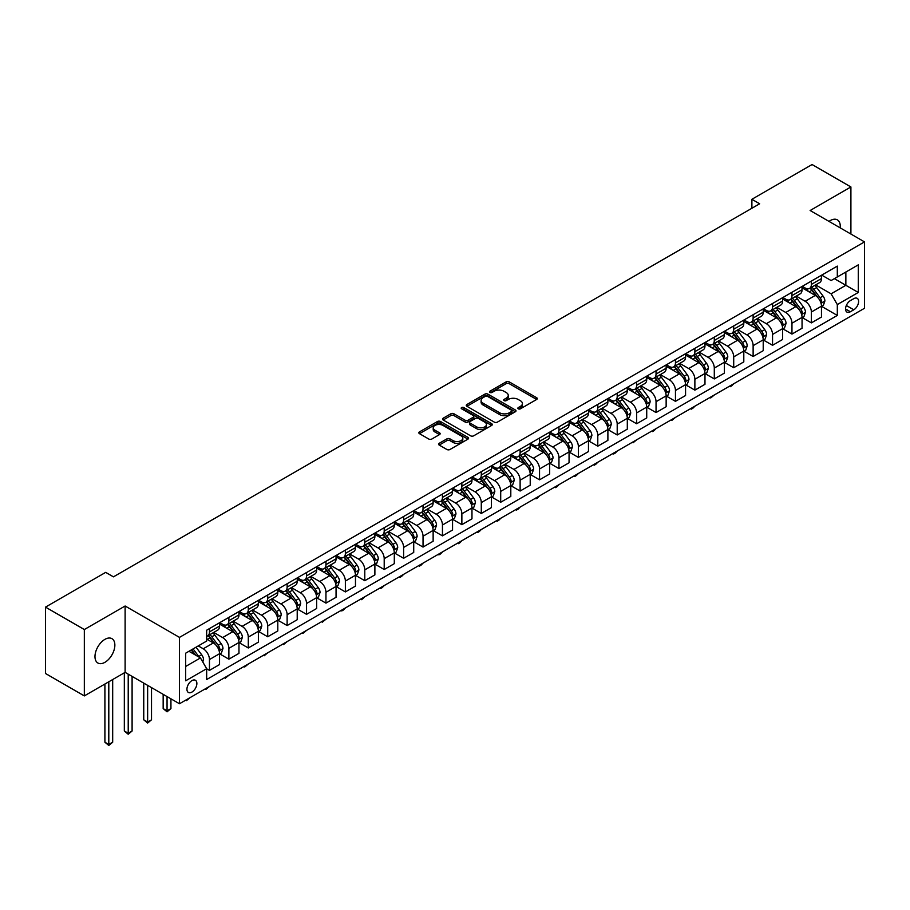 <?xml version="1.0" encoding="UTF-8"?>
<svg xmlns="http://www.w3.org/2000/svg" width="910" height="910" viewBox="0 0 910 910"><rect width="100%" height="100%" fill="white"/><g stroke="black" fill="none" stroke-linecap="round" stroke-linejoin="round"><path stroke-width="1.36" d="M518.302 408.817A1.513 0.876 0 0 0 520.44 408.817L536.638 399.467A2.161 1.24 0 0 0 537.275 398.58A2.161 1.24 0 0 0 536.638 397.704L509.19 381.859A2.161 1.24 0 0 0 506.142 381.859L489.944 391.209A1.513 0.876 0 0 0 489.5 391.823A1.513 0.876 0 0 0 489.944 392.438A1.513 0.876 0 0 0 492.082 392.438L494.175 391.232A6.905 3.981 0 0 1 503.935 391.232L506.222 392.551A6.905 3.981 0 0 1 508.246 395.372A6.905 3.981 0 0 1 506.222 398.182L504.129 399.399A1.513 0.876 0 0 0 503.685 400.013A1.513 0.876 0 0 0 504.129 400.627A1.513 0.876 0 0 0 506.256 400.627L508.36 399.422A6.905 3.981 0 0 1 518.109 399.422L520.395 400.741A6.905 3.981 0 0 1 522.42 403.562A6.905 3.981 0 0 1 520.395 406.372L518.302 407.589A1.513 0.876 0 0 0 517.858 408.203A1.513 0.876 0 0 0 518.302 408.817L518.302 407.589M104.912 662.321A14.059 8.122 120 0 0 114.103 649.933A14.059 8.122 120 0 0 111.941 638.661A14.059 8.122 120 0 0 104.912 639.366A14.059 8.122 120 0 0 95.732 651.753A14.059 8.122 120 0 0 97.882 663.015A14.059 8.122 120 0 0 104.912 662.321M840.18 227.853A14.059 8.122 120 0 0 837.359 219.856A14.059 8.122 120 0 0 830.33 220.55A14.059 8.122 120 0 0 829.01 221.403M191.908 692.101A7.03 4.061 120 0 0 196.492 685.901A7.03 4.061 120 0 0 195.423 680.27A7.03 4.061 120 0 0 191.908 680.612A7.03 4.061 120 0 0 187.312 686.811A7.03 4.061 120 0 0 188.393 692.442A7.03 4.061 120 0 0 191.908 692.101M439.212 443.307A2.161 1.24 0 0 0 438.575 444.182A2.161 1.24 0 0 0 439.212 445.058L446.912 449.506A2.161 1.24 0 0 0 449.961 449.506L467.945 439.12A2.161 1.24 0 0 0 468.582 438.245A2.161 1.24 0 0 0 467.945 437.357L440.508 421.512A2.161 1.24 0 0 0 437.46 421.512L419.464 431.897A2.161 1.24 0 0 0 418.827 432.785A2.161 1.24 0 0 0 419.464 433.661L428.769 439.029A2.161 1.24 0 0 0 431.818 439.029L439.519 434.582A2.161 1.24 0 0 0 440.144 433.706A2.161 1.24 0 0 0 439.519 432.83L434.9 430.168A5.767 3.333 0 0 1 433.217 427.814A5.767 3.333 0 0 1 436.777 424.731A5.767 3.333 0 0 1 443.056 425.459L461.131 435.89A5.767 3.333 0 0 1 462.815 438.245A5.767 3.333 0 0 1 459.254 441.316A5.767 3.333 0 0 1 452.975 440.599L449.961 438.859A2.161 1.24 0 0 0 446.912 438.859L439.212 443.307L439.212 445.058M125.114 606.003L84.334 629.538L45.5 607.118L45.5 673.491L84.334 695.911L125.114 672.365L179.475 703.748L179.475 637.387L125.114 606.003L125.114 672.365M850.907 234.041L850.907 186.96L810.128 210.506L864.5 241.889L179.475 637.387M850.907 186.96L812.073 164.539L751.887 199.29L751.887 208.265M45.5 607.118L105.697 572.367L113.454 576.849L759.645 203.783L751.887 199.29M494.323 422.126A2.161 1.24 0 0 0 497.372 422.126L515.367 411.741A2.161 1.24 0 0 0 516.004 410.865A2.161 1.24 0 0 0 515.367 409.978L487.919 394.132A2.161 1.24 0 0 0 484.871 394.132L466.887 404.529A2.161 1.24 0 0 0 466.25 405.405A2.161 1.24 0 0 0 466.887 406.281L494.323 422.126M462.223 409.147A1.513 0.876 0 0 1 463.759 409.352L463.759 407.566L491.662 423.673A2.161 1.24 0 0 1 492.287 424.549A2.161 1.24 0 0 1 491.662 425.436L473.666 435.822A2.161 1.24 0 0 1 470.618 435.822L443.17 419.976L443.17 418.213A2.161 1.24 0 0 0 442.544 419.089A2.161 1.24 0 0 0 443.17 419.976M443.17 418.213L450.871 413.766A2.161 1.24 0 0 1 453.919 413.766L465.055 420.192A2.161 1.24 0 0 0 468.104 420.192L473.211 417.246A2.161 1.24 0 0 0 473.837 416.359A2.161 1.24 0 0 0 473.211 415.483L461.62 408.795A1.513 0.876 0 0 1 461.177 408.18A1.513 0.876 0 0 1 462.109 407.373A1.513 0.876 0 0 1 463.759 407.566M853.785 298.662L850.361 300.63A6.814 3.936 120 0 0 845.913 306.636A6.814 3.936 120 0 0 846.96 312.096A6.814 3.936 120 0 0 850.361 311.755L853.785 309.787A6.814 3.936 120 0 0 858.232 303.781A6.814 3.936 120 0 0 857.186 298.321A6.814 3.936 120 0 0 853.785 298.662M179.475 703.748L864.5 308.262L864.5 241.889M821.707 275.116L831.103 280.542L837.314 276.958L837.314 266.107L206.661 630.209L206.661 641.061L185.685 653.175L185.685 680.794L206.661 668.691L206.661 679.542L837.314 315.429L837.314 304.577L831.103 293.816L815.656 284.898M837.314 276.958L858.289 264.856L858.289 292.474L837.314 304.577M84.334 629.538L84.334 695.911M834.368 278.665L845.856 285.296L845.856 272.022L858.289 264.856M831.103 293.816L845.856 285.296L858.289 292.474M185.685 666.45L200.45 657.93L188.95 651.287M206.661 668.782L209.459 670.397L209.459 659.545A8.781 5.073 -120 0 0 203.237 648.773L198.266 645.907M209.459 670.397L219.549 664.562L219.549 653.71A8.781 5.073 -120 0 0 213.338 642.949L206.661 639.093M219.788 653.937L228.876 659.181L228.876 648.33A8.781 5.073 -120 0 0 222.654 637.569L213.736 632.416M228.876 659.181L238.966 653.357L238.966 642.505A8.781 5.073 -120 0 0 232.755 631.733L219.549 624.112M239.205 642.722L248.293 647.977L248.293 637.125A8.781 5.073 -120 0 0 242.071 626.353L233.153 621.212M248.293 647.977L258.383 642.141L258.383 631.29A8.781 5.073 -120 0 0 252.172 620.529L238.966 612.908M258.622 631.517L267.711 636.761L267.711 625.909A8.781 5.073 -120 0 0 261.488 615.149L252.57 609.996M267.711 636.761L277.8 630.937L277.8 620.085A8.781 5.073 -120 0 0 271.589 609.313L258.383 601.692M278.039 620.302L287.128 625.557L287.128 614.705A8.781 5.073 -120 0 0 280.906 603.933L271.988 598.791M287.128 625.557L297.217 619.721L297.217 608.87A8.781 5.073 -120 0 0 291.007 598.109L277.8 590.488M297.456 609.097L306.545 614.341L306.545 603.489A8.781 5.073 -120 0 0 300.323 592.729L291.405 587.576M306.545 614.341L316.635 608.517L316.635 597.665A8.781 5.073 -120 0 0 310.424 586.893L297.217 579.272M316.873 597.881L325.951 603.125L325.951 592.285A8.781 5.073 -120 0 0 319.74 581.513L310.822 576.371M325.951 603.125L336.052 597.301L336.052 586.449A8.781 5.073 -120 0 0 329.841 575.689L316.635 568.067M336.29 586.677L345.368 591.921L345.368 581.069A8.781 5.073 -120 0 0 339.157 570.308L330.239 565.155M345.368 591.921L355.469 586.097L355.469 575.245A8.781 5.073 -120 0 0 349.258 564.473L336.052 556.852M355.708 575.461L364.785 580.705L364.785 569.853A8.781 5.073 -120 0 0 358.574 559.093L349.656 553.951M364.785 580.705L374.886 574.881L374.886 564.029A8.781 5.073 -120 0 0 368.675 553.269L355.469 545.647M375.125 564.257L384.202 569.501L384.202 558.649A8.781 5.073 -120 0 0 377.991 547.888L369.073 542.735M384.202 569.501L394.303 563.665L394.303 552.825A8.781 5.073 -120 0 0 388.092 542.053L374.886 534.432M394.53 553.041L403.619 558.285L403.619 547.433A8.781 5.073 -120 0 0 397.408 536.673L388.49 531.531M403.619 558.285L413.72 552.461L413.72 541.609A8.781 5.073 -120 0 0 407.509 530.848L394.303 523.227M413.948 541.837L423.036 547.081L423.036 536.229A8.781 5.073 -120 0 0 416.825 525.468L407.908 520.315M423.036 547.081L433.137 541.245L433.137 530.393A8.781 5.073 -120 0 0 426.926 519.633L413.72 512.011M433.365 530.621L442.453 535.865L442.453 525.013A8.781 5.073 -120 0 0 436.243 514.252L427.325 509.111M442.453 535.865L452.554 530.041L452.554 519.189A8.781 5.073 -120 0 0 446.344 508.428L433.137 500.807M452.782 519.417L461.87 524.66L461.87 513.809A8.781 5.073 -120 0 0 455.66 503.048L446.742 497.895M461.87 524.66L471.971 518.825L471.971 507.973A8.781 5.073 -120 0 0 465.761 497.213L452.554 489.591M472.199 508.201L481.288 513.445L481.288 502.593A8.781 5.073 -120 0 0 475.077 491.832L466.159 486.691M481.288 513.445L491.389 507.621L491.389 496.769A8.781 5.073 -120 0 0 485.178 486.008L471.971 478.387M491.616 496.997L500.705 502.24L500.705 491.389A8.781 5.073 -120 0 0 494.494 480.628L485.576 475.475M500.705 502.24L510.806 496.405L510.806 485.553A8.781 5.073 -120 0 0 504.595 474.792L491.389 467.171M511.033 485.781L520.122 491.025L520.122 480.173A8.781 5.073 -120 0 0 513.911 469.412L504.993 464.259M520.122 491.025L530.223 485.201L530.223 474.349A8.781 5.073 -120 0 0 524.012 463.588L510.806 455.967M530.45 474.576L539.539 479.82L539.539 468.968A8.781 5.073 -120 0 0 533.328 458.208L524.41 453.055M539.539 479.82L549.64 473.985L549.64 463.133A8.781 5.073 -120 0 0 543.429 452.372L530.223 444.751M549.867 463.361L558.956 468.604L558.956 457.753A8.781 5.073 -120 0 0 552.745 446.992L543.827 441.839M558.956 468.604L569.057 462.78L569.057 451.929A8.781 5.073 -120 0 0 562.846 441.168L549.64 433.547M569.285 452.156L578.373 457.4L578.373 446.548A8.781 5.073 -120 0 0 572.163 435.788L563.245 430.635M578.373 457.4L588.474 451.565L588.474 440.713A8.781 5.073 -120 0 0 582.252 429.952L569.057 422.331M588.702 440.94L597.79 446.184L597.79 435.333A8.781 5.073 -120 0 0 591.58 424.572L582.662 419.419M597.79 446.184L607.891 440.36L607.891 429.509A8.781 5.073 -120 0 0 601.669 418.748L588.474 411.127M608.119 429.736L617.207 434.98L617.207 424.128A8.781 5.073 -120 0 0 610.997 413.367L602.079 408.215M617.207 434.98L627.308 429.145L627.308 418.293A8.781 5.073 -120 0 0 621.086 407.532L607.891 399.911M627.536 418.52L636.625 423.764L636.625 412.912A8.781 5.073 -120 0 0 630.414 402.152L621.485 396.999M636.625 423.764L646.726 417.94L646.726 407.088A8.781 5.073 -120 0 0 640.504 396.328L627.308 388.707M646.953 407.316L656.042 412.56L656.042 401.708A8.781 5.073 -120 0 0 649.831 390.947L640.902 385.795M656.042 412.56L666.143 406.724L666.143 395.873A8.781 5.073 -120 0 0 659.921 385.112L646.726 377.491M666.37 396.1L675.459 401.344L675.459 390.492A8.781 5.073 -120 0 0 669.248 379.732L660.319 374.579M675.459 401.344L685.56 395.52L685.56 384.668A8.781 5.073 -120 0 0 679.338 373.908L666.143 366.286M685.787 384.896L694.876 390.14L694.876 379.288A8.781 5.073 -120 0 0 688.665 368.527L679.736 363.374M694.876 390.14L704.977 384.304L704.977 373.453A8.781 5.073 -120 0 0 698.755 362.692L685.56 355.071M705.205 373.68L714.293 378.924L714.293 368.072A8.781 5.073 -120 0 0 708.082 357.311L699.153 352.159M714.293 378.924L724.394 373.1L724.394 362.248A8.781 5.073 -120 0 0 718.172 351.488L704.977 343.866M724.622 362.476L733.71 367.72L733.71 356.868A8.781 5.073 -120 0 0 727.499 346.107L718.57 340.954M733.71 367.72L743.8 361.884L743.8 351.033A8.781 5.073 -120 0 0 737.589 340.272L724.394 332.65M744.039 351.26L753.127 356.504L753.127 345.652A8.781 5.073 -120 0 0 746.917 334.891L737.987 329.738M753.127 356.504L763.217 350.68L763.217 339.828A8.781 5.073 -120 0 0 757.006 329.067L743.8 321.446M763.456 340.056L772.544 345.299L772.544 334.448A8.781 5.073 -120 0 0 766.334 323.687L757.404 318.534M772.544 345.299L782.634 339.464L782.634 328.612A8.781 5.073 -120 0 0 776.423 317.852L763.217 310.23M782.873 328.84L791.962 334.084L791.962 323.232A8.781 5.073 -120 0 0 785.751 312.471L776.821 307.318M791.962 334.084L802.051 328.26L802.051 317.408A8.781 5.073 -120 0 0 795.84 306.647L782.634 299.026M802.29 317.635L811.379 322.879L811.379 312.028A8.781 5.073 -120 0 0 805.157 301.267L796.239 296.114M811.379 322.879L821.468 317.044L821.468 306.192A8.781 5.073 -120 0 0 815.258 295.432L802.051 287.81M802.29 286.332L805.157 287.992A8.781 5.073 -120 0 0 809.559 288.424A8.781 5.073 -120 0 0 811.379 284.398L811.379 281.088M782.873 297.536L785.751 299.197A8.781 5.073 -120 0 0 790.142 299.64A8.781 5.073 -120 0 0 791.962 295.613L791.962 292.292M763.456 308.752L766.334 310.412A8.781 5.073 -120 0 0 770.724 310.845A8.781 5.073 -120 0 0 772.544 306.818L772.544 303.508M744.039 319.956L746.917 321.617A8.781 5.073 -120 0 0 751.307 322.06A8.781 5.073 -120 0 0 753.127 318.034L753.127 314.712M724.622 331.172L727.499 332.833A8.781 5.073 -120 0 0 731.89 333.265A8.781 5.073 -120 0 0 733.71 329.238L733.71 325.928M705.205 342.376L708.082 344.037A8.781 5.073 -120 0 0 712.473 344.48A8.781 5.073 -120 0 0 714.293 340.454L714.293 337.132M685.787 353.592L688.665 355.253A8.781 5.073 -120 0 0 693.056 355.685A8.781 5.073 -120 0 0 694.876 351.658L694.876 348.348M666.37 364.796L669.248 366.457A8.781 5.073 -120 0 0 673.639 366.901A8.781 5.073 -120 0 0 675.459 362.874L675.459 359.552M646.953 376.012L649.831 377.673A8.781 5.073 -120 0 0 654.222 378.105A8.781 5.073 -120 0 0 656.042 374.078L656.042 370.768M627.536 387.228L630.414 388.877A8.781 5.073 -120 0 0 634.805 389.321A8.781 5.073 -120 0 0 636.625 385.294L636.625 381.973M608.119 398.432L610.997 400.093A8.781 5.073 -120 0 0 615.387 400.525A8.781 5.073 -120 0 0 617.207 396.51L617.207 393.188M588.702 409.648L591.58 411.297A8.781 5.073 -120 0 0 595.97 411.741A8.781 5.073 -120 0 0 597.79 407.714L597.79 404.393M569.285 420.852L572.163 422.513A8.781 5.073 -120 0 0 576.553 422.945A8.781 5.073 -120 0 0 578.373 418.93L578.373 415.608M549.867 432.068L552.745 433.717A8.781 5.073 -120 0 0 557.136 434.161A8.781 5.073 -120 0 0 558.956 430.134L558.956 426.813M530.45 443.272L533.328 444.933A8.781 5.073 -120 0 0 537.719 445.365A8.781 5.073 -120 0 0 539.539 441.35L539.539 438.028M511.033 454.488L513.911 456.137A8.781 5.073 -120 0 0 518.302 456.581A8.781 5.073 -120 0 0 520.122 452.554L520.122 449.233M491.616 465.692L494.494 467.353A8.781 5.073 -120 0 0 498.885 467.786A8.781 5.073 -120 0 0 500.705 463.77L500.705 460.449M472.199 476.908L475.077 478.558A8.781 5.073 -120 0 0 479.468 479.001A8.781 5.073 -120 0 0 481.288 474.974L481.288 471.653M452.782 488.113L455.66 489.773A8.781 5.073 -120 0 0 460.05 490.206A8.781 5.073 -120 0 0 461.87 486.19L461.87 482.869M433.365 499.328L436.243 500.978A8.781 5.073 -120 0 0 440.633 501.421A8.781 5.073 -120 0 0 442.453 497.395L442.453 494.073M413.948 510.533L416.825 512.193A8.781 5.073 -120 0 0 421.216 512.626A8.781 5.073 -120 0 0 423.036 508.61L423.036 505.289M394.53 521.749L397.408 523.398A8.781 5.073 -120 0 0 401.799 523.841A8.781 5.073 -120 0 0 403.619 519.815L403.619 516.493M375.125 532.953L377.991 534.614A8.781 5.073 -120 0 0 382.382 535.046A8.781 5.073 -120 0 0 384.202 531.03L384.202 527.709M355.708 544.169L358.574 545.829A8.781 5.073 -120 0 0 362.965 546.262A8.781 5.073 -120 0 0 364.785 542.235L364.785 538.913M336.29 555.373L339.157 557.034A8.781 5.073 -120 0 0 343.548 557.466A8.781 5.073 -120 0 0 345.368 553.451L345.368 550.129M316.873 566.589L319.74 568.25A8.781 5.073 -120 0 0 324.131 568.682A8.781 5.073 -120 0 0 325.951 564.655L325.951 561.333M297.456 577.793L300.323 579.454A8.781 5.073 -120 0 0 304.725 579.886A8.781 5.073 -120 0 0 306.545 575.871L306.545 572.549M278.039 589.009L280.906 590.67A8.781 5.073 -120 0 0 285.308 591.102A8.781 5.073 -120 0 0 287.128 587.075L287.128 583.754M258.622 600.213L261.488 601.874A8.781 5.073 -120 0 0 265.891 602.306A8.781 5.073 -120 0 0 267.711 598.291L267.711 594.969M239.205 611.429L242.071 613.09A8.781 5.073 -120 0 0 246.474 613.522A8.781 5.073 -120 0 0 248.293 609.495L248.293 606.174M219.788 622.633L222.654 624.294A8.781 5.073 -120 0 0 227.056 624.726A8.781 5.073 -120 0 0 228.876 620.711L228.876 617.389M821.707 306.42L837.314 315.429M809.559 288.424L819.648 282.601A8.781 5.073 -120 0 0 821.468 278.574L821.468 275.252M790.142 299.64L800.231 293.805A8.781 5.073 -120 0 0 802.051 289.778L802.051 286.468M770.724 310.845L780.814 305.021A8.781 5.073 -120 0 0 782.634 300.994L782.634 297.672M751.307 322.06L761.397 316.225A8.781 5.073 -120 0 0 763.217 312.198L763.217 308.888M731.89 333.265L741.98 327.441A8.781 5.073 -120 0 0 743.8 323.414L743.8 320.092M712.473 344.48L722.574 338.645A8.781 5.073 -120 0 0 724.394 334.618L724.394 331.308M693.056 355.685L703.157 349.861A8.781 5.073 -120 0 0 704.977 345.834L704.977 342.513M673.639 366.901L683.74 361.065A8.781 5.073 -120 0 0 685.56 357.05L685.56 353.728M654.222 378.105L664.323 372.281A8.781 5.073 -120 0 0 666.143 368.254L666.143 364.933M634.805 389.321L644.906 383.485A8.781 5.073 -120 0 0 646.726 379.47L646.726 376.149M615.387 400.525L625.488 394.701A8.781 5.073 -120 0 0 627.308 390.674L627.308 387.353M595.97 411.741L606.071 405.905A8.781 5.073 -120 0 0 607.891 401.89L607.891 398.569M576.553 422.945L586.654 417.121A8.781 5.073 -120 0 0 588.474 413.095L588.474 409.773M557.136 434.161L567.237 428.326A8.781 5.073 -120 0 0 569.057 424.31L569.057 420.989M537.719 445.365L547.82 439.541A8.781 5.073 -120 0 0 549.64 435.515L549.64 432.193M518.302 456.581L528.403 450.746A8.781 5.073 -120 0 0 530.223 446.73L530.223 443.409M498.885 467.786L508.986 461.962A8.781 5.073 -120 0 0 510.806 457.935L510.806 454.613M479.468 479.001L489.569 473.166A8.781 5.073 -120 0 0 491.389 469.15L491.389 465.829M460.05 490.206L470.151 484.382A8.781 5.073 -120 0 0 471.971 480.355L471.971 477.033M440.633 501.421L450.734 495.586A8.781 5.073 -120 0 0 452.554 491.571L452.554 488.249M421.216 512.626L431.317 506.802A8.781 5.073 -120 0 0 433.137 502.775L433.137 499.453M401.799 523.841L411.9 518.006A8.781 5.073 -120 0 0 413.72 513.991L413.72 510.669M382.382 535.046L392.483 529.222A8.781 5.073 -120 0 0 394.303 525.195L394.303 521.874M362.965 546.262L373.066 540.426A8.781 5.073 -120 0 0 374.886 536.411L374.886 533.089M343.548 557.466L353.649 551.642A8.781 5.073 -120 0 0 355.469 547.615L355.469 544.294M324.131 568.682L334.232 562.846A8.781 5.073 -120 0 0 336.052 558.831L336.052 555.51M304.725 579.886L314.814 574.062A8.781 5.073 -120 0 0 316.635 570.035L316.635 566.714M285.308 591.102L295.397 585.266A8.781 5.073 -120 0 0 297.217 581.251L297.217 577.93M265.891 602.306L275.98 596.482A8.781 5.073 -120 0 0 277.8 592.456L277.8 589.145M246.474 613.522L256.563 607.687A8.781 5.073 -120 0 0 258.383 603.671L258.383 600.35M227.056 624.726L237.146 618.902A8.781 5.073 -120 0 0 238.966 614.876L238.966 611.565M206.661 636.295A8.781 5.073 -120 0 0 207.639 635.942L217.729 630.107A8.781 5.073 -120 0 0 219.549 626.091L219.549 622.77M207.639 635.942A8.781 5.073 -120 0 0 209.459 631.915L209.459 628.605M200.45 657.93L206.661 668.691M518.905 409.034L520.395 408.169A6.905 3.981 0 0 0 522.42 405.348L522.42 403.562M508.246 395.372L508.246 397.158A6.905 3.981 0 0 1 506.222 399.979L504.732 400.844M536.638 397.704L536.638 399.467L509.19 383.656A2.161 1.24 0 0 0 506.142 383.656L490.547 392.654M515.344 411.764L487.919 395.93A2.161 1.24 0 0 0 484.871 395.93L466.91 406.304M511.557 411.479A1.513 0.876 0 0 0 512 410.865A1.513 0.876 0 0 0 511.557 410.251L487.464 396.339A1.513 0.876 0 0 0 485.337 396.339L483.119 397.613A6.905 3.981 0 0 0 481.094 400.434A6.905 3.981 0 0 0 483.119 403.244L499.59 412.753A6.905 3.981 0 0 0 509.35 412.753L511.557 411.479L511.557 413.276A1.513 0.876 0 0 0 512 412.662L512 410.865M481.094 400.434L481.094 402.22A6.905 3.981 0 0 0 483.119 405.041L483.119 403.244M511.557 413.276L509.35 414.55A6.905 3.981 0 0 1 499.59 414.55L483.119 405.041M443.204 419.988L450.871 415.563L450.871 413.766M473.837 416.359L473.837 418.156A2.161 1.24 0 0 1 473.211 419.044L468.104 421.99A2.161 1.24 0 0 1 465.055 421.99L453.919 415.563A2.161 1.24 0 0 0 450.871 415.563M463.759 409.352L491.627 425.448M476.601 426.858A5.767 3.333 0 0 0 482.891 427.586A5.767 3.333 0 0 0 486.452 424.504A5.767 3.333 0 0 0 484.757 422.149L478.398 418.475A2.161 1.24 0 0 0 475.35 418.475L470.242 421.421A2.161 1.24 0 0 0 469.605 422.308A2.161 1.24 0 0 0 470.242 423.184L476.601 426.858L476.601 428.655A5.767 3.333 0 0 0 482.891 429.372A5.767 3.333 0 0 0 486.452 426.301L486.452 424.504M469.605 422.308L469.605 424.105A2.161 1.24 0 0 0 470.242 424.981L470.242 423.184M476.601 428.655L470.242 424.981M462.815 438.245L462.815 440.03A5.767 3.333 0 0 1 459.254 443.113A5.767 3.333 0 0 1 452.975 442.385L449.961 440.645A2.161 1.24 0 0 0 446.912 440.645L439.234 445.081M433.217 427.814L433.217 429.6A5.767 3.333 0 0 0 434.9 431.954L434.9 430.168M439.485 434.605L434.9 431.954M467.922 439.132L440.508 423.309A2.161 1.24 0 0 0 437.46 423.309L419.487 433.683M821.468 306.556L823.334 305.476L824.892 300.994A5.824 3.356 -120 0 0 823.027 296.034L816.679 287.56A16.801 9.703 -120 0 0 814.848 285.365M808.535 291.553A16.801 9.703 -120 0 0 805.1 287.958M820.945 302.985L821.741 301.244A5.824 3.356 -120 0 0 820.081 297.741L813.733 289.266A16.801 9.703 -120 0 0 811.902 287.071M810.332 287.969A13.946 8.053 60 0 1 812.63 290.574L817.999 297.752M810.036 288.151A16.801 9.703 60 0 1 811.868 290.347L816.088 295.977M733.813 383.713L731.685 385.84L730.139 386.727L729.354 386.284M730.139 385.829L730.139 386.727M802.051 317.761L803.917 316.691L805.475 312.198A5.824 3.356 -120 0 0 803.61 307.25L797.262 298.776A16.801 9.703 -120 0 0 795.431 296.58M789.118 302.768A16.801 9.703 -120 0 0 785.683 299.162M801.528 314.2L802.324 312.448A5.824 3.356 -120 0 0 800.663 308.945L794.316 300.482A16.801 9.703 -120 0 0 792.485 298.287M790.915 299.185A13.946 8.053 60 0 1 793.213 301.79L798.582 308.956M790.619 299.356A16.801 9.703 60 0 1 792.451 301.551L796.671 307.182M714.395 394.917L710.721 397.943L709.937 397.488M710.721 397.044L710.721 397.943M782.634 328.976L784.5 327.896L786.058 323.414A5.824 3.356 -120 0 0 784.192 318.454L777.845 309.98A16.801 9.703 -120 0 0 776.014 307.785M769.701 313.973A16.801 9.703 -120 0 0 766.265 310.378M782.111 325.405L782.907 323.664A5.824 3.356 -120 0 0 781.246 320.161L774.899 311.686A16.801 9.703 -120 0 0 773.068 309.491M771.498 310.39A13.946 8.053 60 0 1 773.796 312.995L779.165 320.172M771.202 310.572A16.801 9.703 60 0 1 773.034 312.767L777.254 318.398M694.978 406.133L692.851 408.26L691.304 409.147L690.519 408.704M691.304 408.249L691.304 409.147M763.217 340.181L765.082 339.111L766.641 334.63A5.824 3.356 -120 0 0 764.775 329.67L758.439 321.196A16.801 9.703 -120 0 0 756.597 319M750.284 325.188A16.801 9.703 -120 0 0 746.848 321.583M762.694 336.62L763.501 334.869A5.824 3.356 -120 0 0 761.829 331.376L755.482 322.902A16.801 9.703 -120 0 0 753.651 320.707M752.081 321.605A13.946 8.053 60 0 1 754.379 324.21L759.748 331.376M751.785 321.776A16.801 9.703 60 0 1 753.616 323.971L757.837 329.602M675.561 417.337L671.887 420.363L671.102 419.908M671.887 419.464L671.887 420.363M743.8 351.397L745.665 350.316L747.224 345.834A5.824 3.356 -120 0 0 745.37 340.875L739.022 332.4A16.801 9.703 -120 0 0 737.18 330.205M730.866 336.393A16.801 9.703 -120 0 0 727.431 332.798M743.277 347.825L744.084 346.084A5.824 3.356 -120 0 0 742.412 342.581L736.065 334.107A16.801 9.703 -120 0 0 734.233 331.911M732.664 332.821A13.946 8.053 60 0 1 734.962 335.415L740.331 342.592M732.368 332.992A16.801 9.703 60 0 1 734.199 335.187L738.419 340.818M656.144 428.553L654.017 430.68L652.47 431.567L651.685 431.124M652.47 430.669L652.47 431.567M724.394 362.601L726.248 361.532L727.807 357.05A5.824 3.356 -120 0 0 725.952 352.09L719.605 343.616A16.801 9.703 -120 0 0 717.762 341.421M711.449 347.609A16.801 9.703 -120 0 0 708.014 344.003M723.86 359.04L724.667 357.289A5.824 3.356 -120 0 0 722.995 353.797L716.648 345.322A16.801 9.703 -120 0 0 714.816 343.127M713.247 344.025A13.946 8.053 60 0 1 715.544 346.63L720.913 353.797M712.951 344.196A16.801 9.703 60 0 1 714.782 346.391L719.002 352.022M636.727 439.757L633.053 442.783L632.279 442.328M633.053 441.885L633.053 442.783M704.977 373.817L706.831 372.736L708.389 368.254A5.824 3.356 -120 0 0 706.535 363.295L700.188 354.82A16.801 9.703 -120 0 0 698.345 352.625M692.032 358.813A16.801 9.703 -120 0 0 688.597 355.218M704.442 370.245L705.25 368.504A5.824 3.356 -120 0 0 703.578 365.001L697.231 356.527A16.801 9.703 -120 0 0 695.399 354.331M693.83 355.241A13.946 8.053 60 0 1 696.127 357.835L701.496 365.012M693.534 355.412A16.801 9.703 60 0 1 695.365 357.607L699.585 363.238M617.31 450.973L615.194 453.1L613.636 453.988L612.862 453.544M613.636 453.089L613.636 453.988M685.56 385.021L687.414 383.952L688.972 379.47A5.824 3.356 -120 0 0 687.118 374.51L680.771 366.036A16.801 9.703 -120 0 0 678.928 363.841M672.627 370.029A16.801 9.703 -120 0 0 669.18 366.423M685.025 381.461L685.833 379.709A5.824 3.356 -120 0 0 684.161 376.217L677.813 367.742A16.801 9.703 -120 0 0 675.982 365.547M674.424 366.446A13.946 8.053 60 0 1 676.71 369.05L682.079 376.217M674.117 366.616A16.801 9.703 60 0 1 675.948 368.812L680.168 374.454M597.893 462.178L595.777 464.305L594.219 465.203L593.445 464.748M594.219 464.305L594.219 465.203M666.143 396.237L667.997 395.156L669.555 390.674A5.824 3.356 -120 0 0 667.701 385.715L661.354 377.24A16.801 9.703 -120 0 0 659.511 375.045M653.209 381.233A16.801 9.703 -120 0 0 649.763 377.639M665.608 392.665L666.416 390.925A5.824 3.356 -120 0 0 664.744 387.421L658.396 378.947A16.801 9.703 -120 0 0 656.565 376.751M655.007 377.661A13.946 8.053 60 0 1 657.293 380.255L662.662 387.433M654.699 377.832A16.801 9.703 60 0 1 656.531 380.027L660.751 385.658M578.476 473.393L576.36 475.521L574.801 476.408L574.028 475.964M574.801 475.509L574.801 476.408M646.726 407.441L648.58 406.372L650.138 401.89A5.824 3.356 -120 0 0 648.284 396.931L641.937 388.456A16.801 9.703 -120 0 0 640.105 386.261M633.792 392.449A16.801 9.703 -120 0 0 630.346 388.843M646.191 403.881L646.999 402.129A5.824 3.356 -120 0 0 645.327 398.637L638.979 390.162A16.801 9.703 -120 0 0 637.148 387.967M635.589 388.866A13.946 8.053 60 0 1 637.876 391.471L643.245 398.637M635.282 389.036A16.801 9.703 60 0 1 637.114 391.232L641.334 396.874M559.058 484.598L556.943 486.725L555.384 487.623L554.611 487.168M555.384 486.725L555.384 487.623M627.308 418.657L629.174 417.576L630.721 413.095A5.824 3.356 -120 0 0 628.867 408.135L622.52 399.661A16.801 9.703 -120 0 0 620.688 397.465M614.375 403.653A16.801 9.703 -120 0 0 610.928 400.059M626.774 415.085L627.582 413.345A5.824 3.356 -120 0 0 625.909 409.841L619.562 401.367A16.801 9.703 -120 0 0 617.731 399.171M616.172 400.082A13.946 8.053 60 0 1 618.459 402.675L623.828 409.853M615.865 400.252A16.801 9.703 60 0 1 617.697 402.447L621.917 408.078M539.641 495.813L537.526 497.941L535.967 498.828L535.194 498.384M535.967 497.929L535.967 498.828M607.891 429.861L609.757 428.792L611.304 424.31A5.824 3.356 -120 0 0 609.45 419.351L603.103 410.876A16.801 9.703 -120 0 0 601.271 408.681M594.958 414.869A16.801 9.703 -120 0 0 591.511 411.263M607.357 426.301L608.164 424.549A5.824 3.356 -120 0 0 606.492 421.057L600.145 412.583A16.801 9.703 -120 0 0 598.314 410.387M596.755 411.286A13.946 8.053 60 0 1 599.042 413.891L604.411 421.057M596.448 411.457A16.801 9.703 60 0 1 598.279 413.652L602.5 419.294M520.224 507.018L518.109 509.145L516.55 510.044L515.777 509.589M516.55 509.145L516.55 510.044M588.474 441.077L590.34 439.996L591.887 435.515A5.824 3.356 -120 0 0 590.033 430.555L583.685 422.081A16.801 9.703 -120 0 0 581.854 419.885M575.541 426.073A16.801 9.703 -120 0 0 572.094 422.479M587.94 437.505L588.747 435.765A5.824 3.356 -120 0 0 587.075 432.261L580.728 423.787A16.801 9.703 -120 0 0 578.896 421.592M577.338 422.502A13.946 8.053 60 0 1 579.625 425.095L584.993 432.273M577.031 422.672A16.801 9.703 60 0 1 578.862 424.868L583.082 430.498M500.807 518.234L498.691 520.361L497.133 521.248L496.359 520.804M497.133 520.349L497.133 521.248M569.057 452.281L570.923 451.212L572.47 446.73A5.824 3.356 -120 0 0 570.615 441.771L564.268 433.296A16.801 9.703 -120 0 0 562.437 431.101M556.124 437.289A16.801 9.703 -120 0 0 552.677 433.683M568.523 448.721L569.33 446.969A5.824 3.356 -120 0 0 567.658 443.477L561.311 435.003A16.801 9.703 -120 0 0 559.479 432.807M557.921 433.706A13.946 8.053 60 0 1 560.207 436.311L565.576 443.477M557.614 433.877A16.801 9.703 60 0 1 559.445 436.072L563.665 441.714M481.39 529.438L479.274 531.565L477.716 532.464L476.942 532.009M477.716 531.565L477.716 532.464M549.64 463.497L551.505 462.416L553.053 457.935A5.824 3.356 -120 0 0 551.198 452.975L544.851 444.501A16.801 9.703 -120 0 0 543.02 442.305M536.707 448.493A16.801 9.703 -120 0 0 533.26 444.899M549.105 459.937L549.913 458.185A5.824 3.356 -120 0 0 548.241 454.682L541.894 446.207A16.801 9.703 -120 0 0 540.062 444.012M538.504 444.922A13.946 8.053 60 0 1 540.79 447.515L546.159 454.693M538.197 445.092A16.801 9.703 60 0 1 540.039 447.288L544.248 452.918M461.973 540.654L459.857 542.781L458.299 543.679L457.525 543.225M458.299 542.781L458.299 543.679M530.223 474.701L532.088 473.632L533.635 469.15A5.824 3.356 -120 0 0 531.781 464.191L525.434 455.717A16.801 9.703 -120 0 0 523.603 453.521M517.289 459.709A16.801 9.703 -120 0 0 513.843 456.103M529.688 471.141L530.496 469.389A5.824 3.356 -120 0 0 528.824 465.897L522.476 457.423A16.801 9.703 -120 0 0 520.645 455.227M519.087 456.126A13.946 8.053 60 0 1 521.373 458.731L526.742 465.897M518.78 456.297A16.801 9.703 60 0 1 520.622 458.492L524.842 464.134M442.556 551.858L440.44 553.985L438.882 554.884L438.108 554.44M438.882 553.985L438.882 554.884M510.806 485.917L512.671 484.837L514.218 480.355A5.824 3.356 -120 0 0 512.364 475.395L506.017 466.932A16.801 9.703 -120 0 0 504.185 464.726M497.872 470.914A16.801 9.703 -120 0 0 494.426 467.319M510.271 482.357L511.079 480.605A5.824 3.356 -120 0 0 509.407 477.102L503.059 468.627A16.801 9.703 -120 0 0 501.228 466.432M499.67 467.342A13.946 8.053 60 0 1 501.956 469.935L507.325 477.113M499.362 467.512A16.801 9.703 60 0 1 501.205 469.708L505.425 475.338M423.139 563.074L421.023 565.201L419.464 566.1L418.691 565.645M419.464 565.201L419.464 566.1M491.389 497.122L493.254 496.052L494.801 491.571A5.824 3.356 -120 0 0 492.947 486.611L486.6 478.137A16.801 9.703 -120 0 0 484.768 475.941M478.455 482.129A16.801 9.703 -120 0 0 475.009 478.524M490.854 493.561L491.662 491.81A5.824 3.356 -120 0 0 489.989 488.317L483.642 479.843A16.801 9.703 -120 0 0 481.811 477.648M480.252 478.546A13.946 8.053 60 0 1 482.539 481.151L487.908 488.317M479.945 478.717A16.801 9.703 60 0 1 481.788 480.912L486.008 486.554M403.721 574.278L401.606 576.405L400.047 577.304L399.274 576.86M400.047 576.405L400.047 577.304M471.971 508.337L473.837 507.257L475.384 502.775A5.824 3.356 -120 0 0 473.53 497.815L467.183 489.352A16.801 9.703 -120 0 0 465.351 487.146M459.038 493.334A16.801 9.703 -120 0 0 455.591 489.739M471.437 504.777L472.245 503.025A5.824 3.356 -120 0 0 470.572 499.522L464.236 491.047A16.801 9.703 -120 0 0 462.394 488.852M460.835 489.762A13.946 8.053 60 0 1 463.122 492.367L468.491 499.533M460.528 489.933A16.801 9.703 60 0 1 462.371 492.128L466.591 497.759M384.304 585.494L382.189 587.621L380.63 588.52L379.857 588.065M380.63 587.621L380.63 588.52M452.554 519.553L454.42 518.472L455.967 513.991A5.824 3.356 -120 0 0 454.113 509.031L447.765 500.557A16.801 9.703 -120 0 0 445.934 498.361M439.621 504.549A16.801 9.703 -120 0 0 436.174 500.944M452.02 515.981L452.827 514.23A5.824 3.356 -120 0 0 451.167 510.737L444.819 502.263A16.801 9.703 -120 0 0 442.977 500.068M441.418 500.966A13.946 8.053 60 0 1 443.705 503.571L449.074 510.737M441.111 501.137A16.801 9.703 60 0 1 442.954 503.332L447.174 508.974M364.887 596.71L362.772 598.826L361.213 599.724L360.44 599.28M361.213 598.826L361.213 599.724M433.137 530.758L435.003 529.677L436.55 525.195A5.824 3.356 -120 0 0 434.696 520.236L428.348 511.773A16.801 9.703 -120 0 0 426.517 509.566M420.204 515.754A16.801 9.703 -120 0 0 416.757 512.159M432.603 527.197L433.41 525.445A5.824 3.356 -120 0 0 431.75 521.942L425.402 513.467A16.801 9.703 -120 0 0 423.56 511.272M422.001 512.182A13.946 8.053 60 0 1 424.287 514.787L429.656 521.953M421.705 512.353A16.801 9.703 60 0 1 423.537 514.548L427.757 520.179M345.47 607.914L343.354 610.041L341.796 610.94L341.022 610.485M341.796 610.041L341.796 610.94M413.72 541.973L415.586 540.893L417.133 536.411A5.824 3.356 -120 0 0 415.278 531.451L408.931 522.977A16.801 9.703 -120 0 0 407.1 520.782M400.787 526.97A16.801 9.703 -120 0 0 397.34 523.364M413.185 538.401L413.993 536.661A5.824 3.356 -120 0 0 412.332 533.158L405.985 524.683A16.801 9.703 -120 0 0 404.142 522.488M402.584 523.386A13.946 8.053 60 0 1 404.87 525.991L410.239 533.158M402.288 523.557A16.801 9.703 60 0 1 404.12 525.752L408.34 531.394M326.064 619.13L322.379 622.144L321.605 621.701M322.379 621.246L322.379 622.144M394.303 553.178L396.168 552.097L397.715 547.615A5.824 3.356 -120 0 0 395.861 542.656L389.514 534.193A16.801 9.703 -120 0 0 387.683 531.997M381.37 538.174A16.801 9.703 -120 0 0 377.934 534.579M393.768 549.617L394.576 547.865A5.824 3.356 -120 0 0 392.915 544.362L386.568 535.888A16.801 9.703 -120 0 0 384.725 533.692M383.167 534.602A13.946 8.053 60 0 1 385.453 537.207L390.822 544.373M382.871 534.773A16.801 9.703 60 0 1 384.702 536.968L388.923 542.599M306.647 630.334L302.962 633.36L302.188 632.905M302.962 632.461L302.962 633.36M374.886 564.393L376.751 563.313L378.298 558.831A5.824 3.356 -120 0 0 376.444 553.871L370.097 545.397A16.801 9.703 -120 0 0 368.266 543.202M361.952 549.39A16.801 9.703 -120 0 0 358.517 545.784M374.351 560.822L375.159 559.081A5.824 3.356 -120 0 0 373.498 555.578L367.151 547.103A16.801 9.703 -120 0 0 365.308 544.908M363.75 545.807A13.946 8.053 60 0 1 366.036 548.411L371.405 555.578M363.454 545.977A16.801 9.703 60 0 1 365.285 548.173L369.505 553.815M287.23 641.55L283.545 644.564L282.771 644.121M283.545 643.666L283.545 644.564M355.469 575.598L357.334 574.517L358.881 570.035A5.824 3.356 -120 0 0 357.027 565.076L350.68 556.613A16.801 9.703 -120 0 0 348.849 554.417M342.535 560.594A16.801 9.703 -120 0 0 339.1 557M354.934 572.037L355.742 570.286A5.824 3.356 -120 0 0 354.081 566.782L347.734 558.308A16.801 9.703 -120 0 0 345.891 556.112M344.333 557.022A13.946 8.053 60 0 1 346.619 559.627L351.988 566.793M344.037 557.193A16.801 9.703 60 0 1 345.868 559.388L350.088 565.019M267.813 652.754L264.127 655.78L263.354 655.325M264.127 654.881L264.127 655.78M336.052 586.813L337.917 585.733L339.464 581.251A5.824 3.356 -120 0 0 337.61 576.292L331.263 567.817A16.801 9.703 -120 0 0 329.431 565.622M323.118 571.81A16.801 9.703 -120 0 0 319.683 568.204M335.517 583.242L336.325 581.501A5.824 3.356 -120 0 0 334.664 577.998L328.317 569.524A16.801 9.703 -120 0 0 326.485 567.328M324.915 568.227A13.946 8.053 60 0 1 327.202 570.832L332.582 577.998M324.62 568.397A16.801 9.703 60 0 1 326.451 570.604L330.671 576.235M248.396 663.97L244.722 666.985L243.937 666.541M244.722 666.086L244.722 666.985M316.635 598.018L318.5 596.937L320.047 592.456A5.824 3.356 -120 0 0 318.193 587.496L311.846 579.033A16.801 9.703 -120 0 0 310.014 576.838M303.701 583.014A16.801 9.703 -120 0 0 300.266 579.42M316.111 594.457L316.908 592.706A5.824 3.356 -120 0 0 315.247 589.202L308.899 580.728A16.801 9.703 -120 0 0 307.068 578.533M305.498 579.442A13.946 8.053 60 0 1 307.785 582.047L313.165 589.214M305.203 579.613A16.801 9.703 60 0 1 307.034 581.808L311.254 587.439M228.979 675.174L225.305 678.2L224.52 677.745M225.305 677.302L225.305 678.2M297.217 609.234L299.083 608.153L300.641 603.671A5.824 3.356 -120 0 0 298.776 598.712L292.428 590.237A16.801 9.703 -120 0 0 290.597 588.042M284.284 594.23A16.801 9.703 -120 0 0 280.849 590.624M296.694 605.662L297.49 603.921A5.824 3.356 -120 0 0 295.83 600.418L289.482 591.944A16.801 9.703 -120 0 0 287.651 589.748M286.081 590.647A13.946 8.053 60 0 1 288.368 593.252L293.748 600.418M285.786 590.817A16.801 9.703 60 0 1 287.617 593.024L291.837 598.655M209.562 686.39L205.887 689.405L205.103 688.961M205.887 688.506L205.887 689.405M277.8 620.438L279.666 619.369L281.224 614.876A5.824 3.356 -120 0 0 279.359 609.916L273.011 601.453A16.801 9.703 -120 0 0 271.18 599.258M264.867 605.434A16.801 9.703 -120 0 0 261.432 601.84M277.277 616.878L278.073 615.126A5.824 3.356 -120 0 0 276.412 611.622L270.065 603.148A16.801 9.703 -120 0 0 268.234 600.953M266.664 601.863A13.946 8.053 60 0 1 268.95 604.467L274.331 611.634M266.368 602.033A16.801 9.703 60 0 1 268.2 604.229L272.42 609.859M190.144 697.595L186.47 700.62L185.685 700.165M186.47 699.722L186.47 700.62M258.383 631.654L260.249 630.573L261.807 626.091A5.824 3.356 -120 0 0 259.942 621.132L253.594 612.658A16.801 9.703 -120 0 0 251.763 610.462M245.45 616.65A16.801 9.703 -120 0 0 242.014 613.044M257.86 628.082L258.656 626.342A5.824 3.356 -120 0 0 256.995 622.838L250.648 614.364A16.801 9.703 -120 0 0 248.817 612.168M247.247 613.067A13.946 8.053 60 0 1 249.533 615.672L254.914 622.838M246.951 613.238A16.801 9.703 60 0 1 248.783 615.444L253.003 621.075M167.053 696.582L167.053 710.835L170.932 708.594L170.932 698.823M170.932 708.594L167.053 711.825L163.163 708.594L163.163 694.341M163.163 708.594L167.053 710.835L167.053 711.825M238.966 642.858L240.831 641.789L242.39 637.296A5.824 3.356 -120 0 0 240.524 632.336L234.177 623.873A16.801 9.703 -120 0 0 232.346 621.678M226.033 627.855A16.801 9.703 -120 0 0 222.597 624.26M238.443 639.298L239.239 637.546A5.824 3.356 -120 0 0 237.578 634.042L231.231 625.568A16.801 9.703 -120 0 0 229.4 623.373M227.83 624.283A13.946 8.053 60 0 1 230.116 626.888L235.497 634.054M227.534 624.453A16.801 9.703 60 0 1 229.365 626.649L233.586 632.279M147.636 685.366L147.636 722.051L151.515 719.81L151.515 687.607M151.515 719.81L147.636 723.04L143.746 719.81L143.746 683.126M143.746 719.81L147.636 722.051L147.636 723.04M219.549 654.074L221.414 652.993L222.973 648.511A5.824 3.356 -120 0 0 221.107 643.552L214.76 635.078A16.801 9.703 -120 0 0 212.929 632.882M219.026 650.502L219.822 648.762A5.824 3.356 -120 0 0 218.161 645.258L211.814 636.784A16.801 9.703 -120 0 0 209.982 634.588M208.413 635.487A13.946 8.053 60 0 1 210.71 638.092L216.079 645.258M208.117 635.669A16.801 9.703 60 0 1 209.948 637.865L214.168 643.495M128.219 674.162L128.219 733.255L132.098 731.014L132.098 676.403M132.098 731.014L128.219 734.245L124.329 731.014L124.329 672.808M124.329 731.014L128.219 733.255L128.219 734.245M202.771 661.957L203.556 659.716A5.824 3.356 -120 0 0 201.69 654.768L196.025 647.203M199.267 657.247A5.824 3.356 -120 0 0 198.744 656.463L193.079 648.91M191.623 649.751L195.695 655.177M191.214 649.979L194.672 654.586M108.802 681.783L108.802 744.471L112.681 742.23L112.681 679.542M112.681 742.23L108.802 745.461L104.912 742.23L104.912 684.024M104.912 742.23L108.802 744.471L108.802 745.461M203.237 648.773L213.338 642.949M222.654 637.569L232.755 631.733M242.071 626.353L252.172 620.529M261.488 615.149L271.589 609.313M280.906 603.933L291.007 598.109M300.323 592.729L310.424 586.893M319.74 581.513L329.841 575.689M339.157 570.308L349.258 564.473M358.574 559.093L368.675 553.269M377.991 547.888L388.092 542.053M397.408 536.673L407.509 530.848M416.825 525.468L426.926 519.633M436.243 514.252L446.344 508.428M455.66 503.048L465.761 497.213M475.077 491.832L485.178 486.008M494.494 480.628L504.595 474.792M513.911 469.412L524.012 463.588M533.328 458.208L543.429 452.372M552.745 446.992L562.846 441.168M572.163 435.788L582.252 429.952M591.58 424.572L601.669 418.748M610.997 413.367L621.086 407.532M630.414 402.152L640.504 396.328M649.831 390.947L659.921 385.112M669.248 379.732L679.338 373.908M688.665 368.527L698.755 362.692M708.082 357.311L718.172 351.488M727.499 346.107L737.589 340.272M746.917 334.891L757.006 329.067M766.334 323.687L776.423 317.852M785.751 312.471L795.84 306.647M805.157 301.267L815.258 295.432M811.379 284.398L821.468 278.574M811.379 312.028L821.468 306.192M791.962 323.232L802.051 317.408M791.962 295.613L802.051 289.778M772.544 334.448L782.634 328.612M772.544 306.818L782.634 300.994M753.127 345.652L763.217 339.828M753.127 318.034L763.217 312.198M733.71 356.868L743.8 351.033M733.71 329.238L743.8 323.414M714.293 368.072L724.394 362.248M714.293 340.454L724.394 334.618M694.876 379.288L704.977 373.453M694.876 351.658L704.977 345.834M675.459 390.492L685.56 384.668M675.459 362.874L685.56 357.05M656.042 401.708L666.143 395.873M656.042 374.078L666.143 368.254M636.625 412.912L646.726 407.088M636.625 385.294L646.726 379.47M617.207 424.128L627.308 418.293M617.207 396.51L627.308 390.674M597.79 435.333L607.891 429.509M597.79 407.714L607.891 401.89M578.373 446.548L588.474 440.713M578.373 418.93L588.474 413.095M558.956 457.753L569.057 451.929M558.956 430.134L569.057 424.31M539.539 468.968L549.64 463.133M539.539 441.35L549.64 435.515M520.122 480.173L530.223 474.349M520.122 452.554L530.223 446.73M500.705 491.389L510.806 485.553M500.705 463.77L510.806 457.935M481.288 502.593L491.389 496.769M481.288 474.974L491.389 469.15M461.87 513.809L471.971 507.973M461.87 486.19L471.971 480.355M442.453 525.013L452.554 519.189M442.453 497.395L452.554 491.571M423.036 536.229L433.137 530.393M423.036 508.61L433.137 502.775M403.619 547.433L413.72 541.609M403.619 519.815L413.72 513.991M384.202 558.649L394.303 552.825M384.202 531.03L394.303 525.195M364.785 569.853L374.886 564.029M364.785 542.235L374.886 536.411M345.368 581.069L355.469 575.245M345.368 553.451L355.469 547.615M325.951 592.285L336.052 586.449M325.951 564.655L336.052 558.831M306.545 603.489L316.635 597.665M306.545 575.871L316.635 570.035M287.128 614.705L297.217 608.87M287.128 587.075L297.217 581.251M267.711 625.909L277.8 620.085M267.711 598.291L277.8 592.456M248.293 637.125L258.383 631.29M248.293 609.495L258.383 603.671M228.876 648.33L238.966 642.505M228.876 620.711L238.966 614.876M209.459 659.545L219.549 653.71M209.459 631.915L219.549 626.091M846.334 305.487L853.785 309.787M845.549 308.979L850.361 311.755M520.395 408.169L520.395 406.372M504.129 400.627L504.129 399.399M506.222 399.979L506.222 398.182M489.944 392.438L489.944 391.209M506.142 383.656L506.142 381.859M509.19 383.656L509.19 381.859M466.887 406.281L466.887 404.529M484.871 395.93L484.871 394.132M487.919 395.93L487.919 394.132M515.367 411.741L515.367 409.978M499.59 414.55L499.59 412.753M509.35 414.55L509.35 412.753M453.919 415.563L453.919 413.766M465.055 421.99L465.055 420.192M468.104 421.99L468.104 420.192M473.211 419.044L473.211 417.246M491.662 425.436L491.662 423.673M446.912 440.645L446.912 438.859M449.961 440.645L449.961 438.859M452.975 442.385L452.975 440.599M439.519 434.582L439.519 432.83M419.464 433.661L419.464 431.897M437.46 423.309L437.46 421.512M440.508 423.309L440.508 421.512M467.945 439.12L467.945 437.357M821.036 303.303L824.847 301.108M813.733 289.266L816.679 287.56M809.161 291.905L811.868 290.347M820.081 297.741L823.027 296.034M819.614 300.016L821.741 301.244M801.619 314.519L805.43 312.312M794.316 300.482L797.262 298.776M789.743 303.121L792.451 301.551M800.663 308.945L803.61 307.25M800.197 311.22L802.324 312.448M782.202 325.723L786.012 323.528M774.899 311.686L777.845 309.98M770.326 314.325L773.034 312.767M781.246 320.161L784.192 318.454M780.78 322.436L782.907 323.664M762.785 336.939L766.595 334.732M755.482 322.902L758.439 321.196M750.909 325.541L753.616 323.971M761.829 331.376L764.775 329.67M761.363 333.64L763.501 334.869M743.368 348.143L747.178 345.948M736.065 334.107L739.022 332.4M731.492 336.745L734.199 335.187M742.412 342.581L745.37 340.875M741.957 344.856L744.084 346.084M723.951 359.359L727.772 357.152M716.648 345.322L719.605 343.616M712.075 347.961L714.782 346.391M722.995 353.797L725.952 352.09M722.54 356.06L724.667 357.289M704.533 370.563L708.355 368.368M697.231 356.527L700.188 354.82M692.658 359.177L695.365 357.607M703.578 365.001L706.535 363.295M703.123 367.276L705.25 368.504M685.116 381.779L688.938 379.572M677.813 367.742L680.771 366.036M673.241 370.381L675.948 368.812M684.161 376.217L687.118 374.51M683.706 378.48L685.833 379.709M665.699 392.983L669.521 390.788M658.396 378.947L661.354 377.24M653.824 381.597L656.531 380.027M664.744 387.421L667.701 385.715M664.289 389.696L666.416 390.925M646.282 404.199L650.104 401.992M638.979 390.162L641.937 388.456M634.407 392.801L637.114 391.232M645.327 398.637L648.284 396.931M644.871 400.9L646.999 402.129M626.865 415.415L630.687 413.208M619.562 401.367L622.52 399.661M614.989 404.017L617.697 402.447M625.909 409.841L628.867 408.135M625.454 412.116L627.582 413.345M607.448 426.619L611.27 424.413M600.145 412.583L603.103 410.876M595.572 415.222L598.279 413.652M606.492 421.057L609.45 419.351M606.037 423.321L608.164 424.549M588.031 437.835L591.853 435.628M580.728 423.787L583.685 422.081M576.155 426.437L578.862 424.868M587.075 432.261L590.033 430.555M586.62 434.536L588.747 435.765M568.625 449.039L572.435 446.833M561.311 435.003L564.268 433.296M556.738 437.642L559.445 436.072M567.658 443.477L570.615 441.771M567.203 445.741L569.33 446.969M549.208 460.255L553.018 458.048M541.894 446.207L544.851 444.501M537.321 448.858L540.039 447.288M548.241 454.682L551.198 452.975M547.786 456.957L549.913 458.185M529.791 471.46L533.601 469.264M522.476 457.423L525.434 455.717M517.904 460.062L520.622 458.492M528.824 465.897L531.781 464.191M528.369 468.161L530.496 469.389M510.373 482.675L514.184 480.469M503.059 468.627L506.017 466.932M498.487 471.278L501.205 469.708M509.407 477.102L512.364 475.395M508.952 479.377L511.079 480.605M490.956 493.88L494.767 491.684M483.642 479.843L486.6 478.137M479.07 482.482L481.788 480.912M489.989 488.317L492.947 486.611M489.534 490.581L491.662 491.81M471.539 505.096L475.35 502.889M464.236 491.047L467.183 489.352M459.652 493.698L462.371 492.128M470.572 499.522L473.53 497.815M470.117 501.797L472.245 503.025M452.122 516.3L455.933 514.104M444.819 502.263L447.765 500.557M440.235 504.902L442.954 503.332M451.167 510.737L454.113 509.031M450.7 513.012L452.827 514.23M432.705 527.516L436.516 525.309M425.402 513.467L428.348 511.773M420.818 516.118L423.537 514.548M431.75 521.942L434.696 520.236M431.283 524.217L433.41 525.445M413.288 538.72L417.099 536.525M405.985 524.683L408.931 522.977M401.401 527.322L404.12 525.752M412.332 533.158L415.278 531.451M411.866 535.433L413.993 536.661M393.871 549.936L397.681 547.729M386.568 535.888L389.514 534.193M381.984 538.538L384.702 536.968M392.915 544.362L395.861 542.656M392.449 546.637L394.576 547.865M374.454 561.14L378.264 558.945M367.151 547.103L370.097 545.397M362.567 549.742L365.285 548.173M373.498 555.578L376.444 553.871M373.032 557.853L375.159 559.081M355.036 572.356L358.847 570.149M347.734 558.308L350.68 556.613M343.15 560.958L345.868 559.388M354.081 566.782L357.027 565.076M353.615 569.057L355.742 570.286M335.619 583.56L339.43 581.365M328.317 569.524L331.263 567.817M323.733 572.163L326.451 570.604M334.664 577.998L337.61 576.292M334.197 580.273L336.325 581.501M316.202 594.776L320.013 592.569M308.899 580.728L311.846 579.033M304.315 583.378L307.034 581.808M315.247 589.202L318.193 587.496M314.78 591.477L316.908 592.706M296.785 605.98L300.596 603.785M289.482 591.944L292.428 590.237M284.898 594.583L287.617 593.024M295.83 600.418L298.776 598.712M295.363 602.693L297.49 603.921M277.368 617.196L281.179 614.989M270.065 603.148L273.011 601.453M265.481 605.798L268.2 604.229M276.412 611.622L279.359 609.916M275.946 613.897L278.073 615.126M257.951 628.401L261.762 626.205M250.648 614.364L253.594 612.658M246.075 617.003L248.783 615.444M256.995 622.838L259.942 621.132M256.529 625.113L258.656 626.342M238.534 639.616L242.344 637.409M231.231 625.568L234.177 623.873M226.658 628.218L229.365 626.649M237.578 634.042L240.524 632.336M237.112 636.317L239.239 637.546M219.117 650.821L222.927 648.625M211.814 636.784L214.76 635.078M207.241 639.423L209.948 637.865M218.161 645.258L221.107 643.552M217.695 647.533L219.822 648.762M202.043 660.683L203.51 659.83M198.744 656.463L201.69 654.768"/></g></svg>
